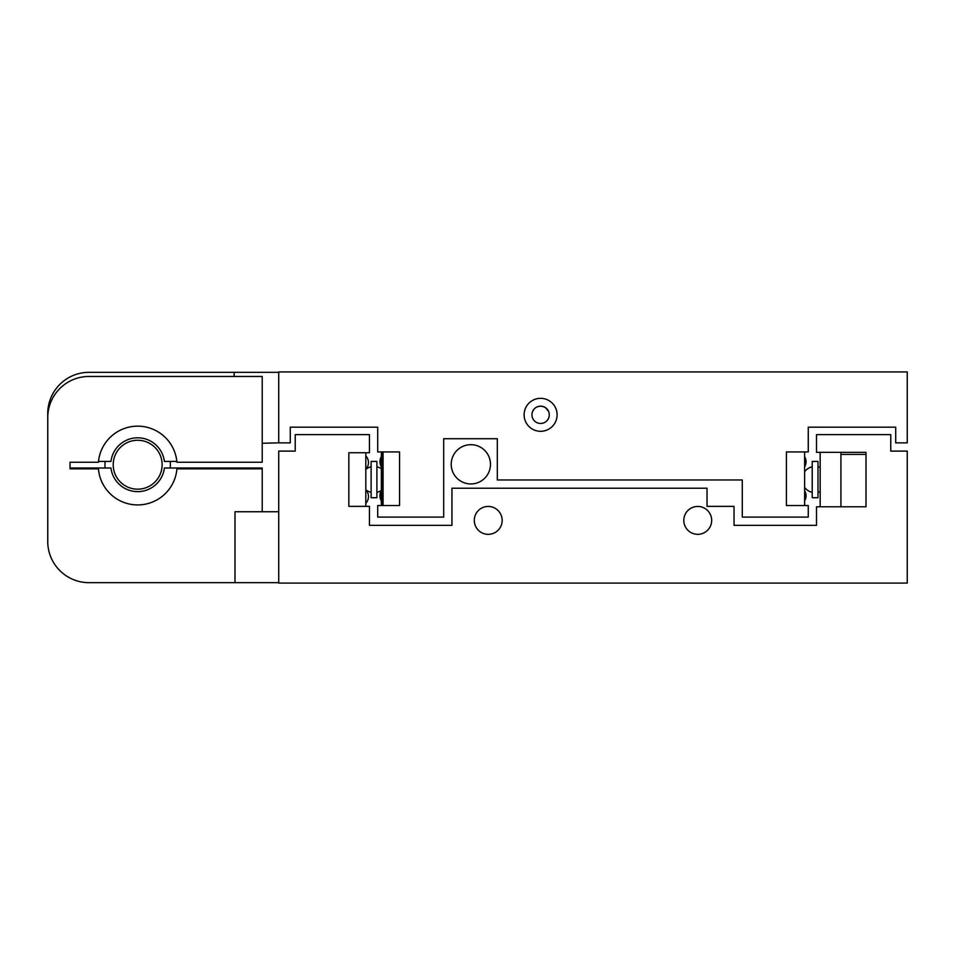 <?xml version="1.0" encoding="UTF-8"?>
<svg xmlns="http://www.w3.org/2000/svg" width="955" height="955" viewBox="0 0 955 955"><rect width="100%" height="100%" fill="white"/><g stroke="black" fill="none" stroke-linecap="round" stroke-linejoin="round"><path stroke-width="1.43" d="M683.804 520.391A13.943 13.943 0 0 0 697.735 534.334A13.943 13.943 0 0 0 711.678 520.391A13.943 13.943 0 0 0 697.735 506.448A13.943 13.943 0 0 0 683.804 520.391M474.289 520.391A13.943 13.943 0 0 0 488.232 534.334A13.943 13.943 0 0 0 502.175 520.391A13.943 13.943 0 0 0 488.232 506.448A13.943 13.943 0 0 0 474.289 520.391M348.838 506.365L348.838 452.754L369.454 452.754L369.454 434.609L295.214 434.609L295.214 451.106L278.717 451.106L278.717 583.075L907.25 583.075L907.25 451.106L890.752 451.106L890.752 434.609L816.513 434.609L816.513 452.348L866.006 452.348L866.006 506.783L816.513 506.783L816.513 525.346L734.037 525.346L734.037 506.365L707.022 506.365L707.022 488.22L451.942 488.22L451.942 525.346L369.454 525.346L369.454 506.365L348.838 506.365M840.913 452.348L840.913 506.783L866.006 506.783L866.006 454.401L840.913 454.401M365.801 469.287A9.813 9.813 0 0 0 365.801 455.845M365.801 503.273A9.813 9.813 0 0 0 365.801 489.831M381.355 456.657A9.813 9.813 0 0 0 381.355 466.84M381.355 490.631A9.813 9.813 0 0 0 381.355 500.826M804.623 466.84A9.813 9.813 0 0 0 804.623 456.657M804.623 500.826A9.813 9.813 0 0 0 804.623 490.631M490.476 464.309A19.637 19.637 0 0 0 470.839 444.684A19.637 19.637 0 0 0 451.214 464.309A19.637 19.637 0 0 0 470.839 483.946A19.637 19.637 0 0 0 490.476 464.309M533.785 409.48L532.604 411.51C533.857 408.334 536.519 406.544 540.614 406.15C544.684 406.544 547.358 408.334 548.612 411.51L545.687 407.797L543.371 406.603M531.947 414.816A8.667 8.667 0 0 0 540.614 423.471A8.667 8.667 0 0 0 549.268 414.816A8.667 8.667 0 0 0 540.614 406.15A8.667 8.667 0 0 0 531.947 414.816M524.116 414.816A16.498 16.498 0 0 0 540.614 431.314A16.498 16.498 0 0 0 557.099 414.816A16.498 16.498 0 0 0 540.614 398.319A16.498 16.498 0 0 0 524.116 414.816M742.286 517.097L808.264 517.097L808.264 505.541L786.407 505.541L786.407 451.93L808.264 451.93L808.264 427.183L895.706 427.183L895.706 442.857L907.25 442.857L907.25 371.925L278.717 371.925L278.717 442.857L290.272 442.857L290.272 427.183L377.702 427.183L377.702 451.93L399.56 451.93L399.56 505.541L377.702 505.541L377.702 517.097L443.693 517.097L443.693 438.727L497.304 438.727L497.304 479.971L742.286 479.971L742.286 517.097M543.359 406.603L540.614 406.15M262.219 511.737L262.219 468.833L176.926 468.833A39.382 39.382 0 0 1 137.675 504.92A39.382 39.382 0 0 1 98.425 468.833L70.037 468.833L70.037 462.244L98.425 462.244A39.382 39.382 0 0 1 137.675 426.157A39.382 39.382 0 0 1 176.926 462.244L262.219 462.244L262.219 376.461L88.994 376.461A41.244 41.244 0 0 0 47.762 416.583L47.762 540.303A41.244 41.244 0 0 0 88.994 582.669L278.717 582.669M278.717 511.737L235.002 511.737L235.002 582.669M47.762 416.583L47.762 414.697A41.244 41.244 0 0 1 88.994 372.331L234.178 372.331L234.178 376.461M70.037 462.244L70.037 468.01L110.959 468.01A26.919 26.919 0 0 0 164.391 468.01L262.219 468.01L262.219 468.833M278.717 372.331L234.178 372.331M262.219 443.263L278.717 442.857M98.508 461.42L110.959 461.42A26.919 26.919 0 0 1 164.391 461.42L176.842 461.42M146.688 441.974A24.46 24.46 0 0 0 114.934 455.702A24.46 24.46 0 0 0 128.662 487.456A24.46 24.46 0 0 0 160.404 473.728A24.46 24.46 0 0 0 146.688 441.974M105.134 468.01A32.709 32.709 0 0 1 105.134 461.42M170.217 461.42A32.709 32.709 0 0 1 170.217 468.01M371.125 461.42L371.125 497.71L376.903 497.71L376.903 461.42L371.125 461.42M812.216 461.42L812.216 497.71L817.993 497.71L817.993 461.42L812.216 461.42M381.63 505.541L381.63 451.93M383.062 505.541L383.062 451.93M365.801 489.76A13.095 13.095 0 0 0 371.125 492.338M371.125 466.792A13.095 13.095 0 0 0 365.801 469.359M376.903 492.338A13.095 13.095 0 0 0 381.355 490.404M381.355 468.714A13.095 13.095 0 0 0 376.903 466.792M804.623 487.408A13.095 13.095 0 0 0 812.216 492.338M812.216 466.792A13.095 13.095 0 0 0 804.623 471.722M817.993 492.338A13.095 13.095 0 0 0 820.166 491.634M820.166 467.484A13.095 13.095 0 0 0 817.993 466.792M804.623 505.541L804.623 451.93M820.166 452.348L820.166 506.783M381.355 505.541L381.355 451.93M365.801 452.754L365.801 506.365"/></g></svg>
